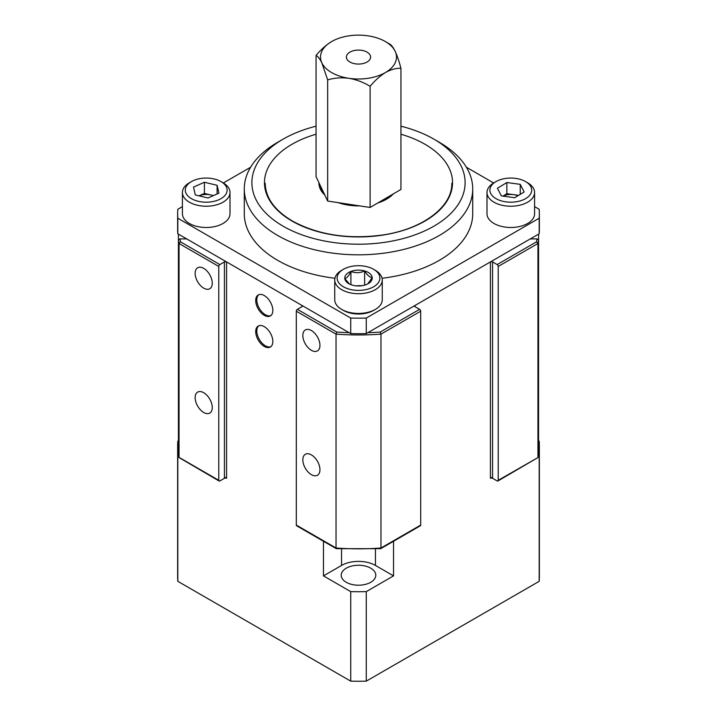 <?xml version="1.0" encoding="UTF-8"?>
<svg xmlns="http://www.w3.org/2000/svg" width="717" height="717" viewBox="0 0 717 717"><rect width="100%" height="100%" fill="white"/><g stroke="black" fill="none" stroke-linecap="round" stroke-linejoin="round"><path stroke-width="1.08" d="M367.005 52.099A12.108 6.991 0 0 0 353.831 50.62A12.108 6.991 0 0 0 346.392 57.073A12.108 6.991 0 0 0 349.995 62.047A12.108 6.991 0 0 0 363.169 63.526A12.108 6.991 0 0 0 370.608 57.073A12.108 6.991 0 0 0 367.005 52.099M368.108 35.85A37.992 21.94 180 0 1 385.208 41.469A37.992 21.94 180 0 1 385.37 41.559A37.992 21.94 180 0 1 395.139 51.266C397.182 55.738 399.118 61.411 400.946 68.276L400.946 189.44L370.115 207.464L327.66 201.056L316.054 176.624L316.054 55.469C320.884 49.634 326.029 45.028 331.469 41.658L331.63 41.559A37.992 21.94 180 0 1 368.108 35.85M400.946 68.276C396.125 68.097 390.98 69.495 385.531 72.489C380.091 75.868 374.946 80.465 370.115 86.3C363.501 82.303 356.43 79.632 348.892 78.296C341.435 77.355 334.355 77.884 327.66 79.892L327.66 201.056M327.66 79.892L321.861 62.881C319.818 58.776 317.882 56.302 316.054 55.469M370.115 86.3L370.115 207.464M331.63 41.559A37.992 21.94 180 0 0 331.469 41.658A37.992 21.94 180 0 0 321.861 62.881A37.992 21.94 180 0 0 348.892 78.296A37.992 21.94 180 0 0 385.531 72.489A37.992 21.94 180 0 0 395.139 51.266C393.077 47.125 391.141 44.66 389.34 43.854L385.37 41.559M283.116 226.187A106.6 61.545 0 0 0 433.884 226.187A106.6 61.545 0 0 0 433.884 139.143L439.261 142.253A114.218 65.946 180 0 1 472.718 188.876A114.218 65.946 180 0 1 402.21 249.803A114.218 65.946 180 0 1 277.739 235.508A114.218 65.946 180 0 1 244.282 188.876A114.218 65.946 180 0 1 277.739 142.253L283.116 139.143A106.6 61.545 0 0 0 283.116 226.187M244.282 188.876L244.282 213.747A114.218 65.946 0 0 0 277.739 260.379A114.218 65.946 0 0 0 334.929 278.268M382.071 278.268A114.218 65.946 0 0 0 472.718 213.747L472.718 188.876M534.586 206.613L539.175 209.265A180.845 104.413 180 0 1 539.345 213.747A180.845 104.413 180 0 1 539.175 218.237L366.27 318.061A180.845 104.413 0 0 1 350.73 318.061L177.825 218.237A180.845 104.413 180 0 1 177.655 213.747A180.845 104.413 180 0 1 177.825 209.265L182.414 206.613M466.391 167.24L493.637 182.969M223.363 182.969L250.609 167.24M539.175 218.237L539.175 233.778L366.27 333.602L366.27 318.061M350.73 318.061L350.73 333.602L177.825 233.778L177.825 218.237M539.345 213.747L539.345 229.288A180.845 104.413 180 0 1 539.175 233.778M366.27 333.602A180.845 104.413 180 0 1 350.73 333.602M177.825 233.778A180.845 104.413 180 0 1 177.655 229.288L177.655 213.747M439.261 142.253L433.884 139.143A106.6 61.545 0 0 0 400.946 126.201M316.054 126.201A106.6 61.545 0 0 0 283.116 139.143M393.355 193.877A39.596 22.863 180 0 1 386.499 199.201A39.596 22.863 180 0 1 377.698 203.028M359.665 205.887A39.596 22.863 180 0 1 343.362 204.157A39.596 22.863 180 0 1 338.11 202.633M385.952 199.514A38.073 21.985 0 0 0 392.1 194.612M320.562 186.106A38.073 21.985 0 0 0 324.254 193.886M324.81 195.042A39.596 22.863 180 0 1 318.913 182.638M264.277 326.656A12.108 6.991 -120 0 0 258.219 326.056A12.108 6.991 -120 0 0 256.363 335.753A12.108 6.991 -120 0 0 264.277 346.428A12.108 6.991 -120 0 0 270.327 347.028A12.108 6.991 -120 0 0 272.182 337.322A12.108 6.991 -120 0 0 264.277 326.656M258.783 325.787A12.108 6.991 -120 0 0 257.6 335.628A12.108 6.991 -120 0 0 265.353 345.8A12.108 6.991 -120 0 0 270.847 346.67M264.277 295.565A12.108 6.991 -120 0 0 258.219 294.965A12.108 6.991 -120 0 0 256.363 304.671A12.108 6.991 -120 0 0 264.277 315.337A12.108 6.991 -120 0 0 270.327 315.937A12.108 6.991 -120 0 0 272.182 306.24A12.108 6.991 -120 0 0 264.277 295.565M258.783 294.696A12.108 6.991 -120 0 0 257.6 304.537A12.108 6.991 -120 0 0 265.353 314.718A12.108 6.991 -120 0 0 270.847 315.588M311.384 330.537A12.108 6.991 -120 0 0 305.334 329.937A12.108 6.991 -120 0 0 303.479 339.643A12.108 6.991 -120 0 0 311.384 350.308A12.108 6.991 -120 0 0 317.443 350.909A12.108 6.991 -120 0 0 319.298 341.211A12.108 6.991 -120 0 0 311.384 330.537M203.7 268.364A12.108 6.991 -120 0 0 197.65 267.764A12.108 6.991 -120 0 0 195.795 277.47A12.108 6.991 -120 0 0 203.7 288.135A12.108 6.991 -120 0 0 209.758 288.736A12.108 6.991 -120 0 0 211.614 279.038A12.108 6.991 -120 0 0 203.7 268.364M203.7 392.71A12.108 6.991 -120 0 0 197.65 392.109A12.108 6.991 -120 0 0 195.795 401.816A12.108 6.991 -120 0 0 203.7 412.481A12.108 6.991 -120 0 0 209.758 413.082A12.108 6.991 -120 0 0 211.614 403.384A12.108 6.991 -120 0 0 203.7 392.71M311.384 454.883A12.108 6.991 -120 0 0 305.334 454.282A12.108 6.991 -120 0 0 303.479 463.989A12.108 6.991 -120 0 0 311.384 474.654A12.108 6.991 -120 0 0 317.443 475.254A12.108 6.991 -120 0 0 319.298 465.557A12.108 6.991 -120 0 0 311.384 454.883M178.425 454.022A180.845 104.413 0 0 0 179.053 457.383L178.425 454.022L178.425 240.15L179.949 238.904L186.707 238.904M219.859 264.573A1.524 0.878 120 0 0 218.775 266.437L218.775 480.309L179.053 457.383L179.053 243.502L180.505 241.853L219.859 264.573L224.43 261.929A1.524 0.878 180 0 1 226.581 261.929L226.581 478.293A1.524 0.878 0 0 0 224.43 478.293L224.43 261.929M301.965 305.451A1.524 0.878 180 0 1 302.413 306.069A1.524 0.878 180 0 1 301.965 306.697L301.965 305.451L226.581 261.929M336.237 548.648L296.623 525.776A1.524 0.878 -60 0 1 296.309 525.077L296.309 311.205A1.524 0.878 -60 0 1 297.385 309.341L301.965 306.697M296.309 525.077L336.031 548.012A180.845 104.413 0 0 0 380.969 548.012L380.261 548.415L380.969 548.012L380.969 334.14L380.261 332.061L419.615 309.341L415.035 306.697A1.524 0.878 180 0 1 414.587 306.069A1.524 0.878 180 0 1 415.035 305.451L415.035 306.697M497.903 481.008A1.524 0.878 -120 0 0 498.225 480.309L537.92 457.589L497.903 481.008A1.524 0.878 -120 0 1 497.141 480.937L492.57 478.293A1.524 0.878 0 0 0 490.419 478.293L490.419 261.929L415.035 305.451M490.419 261.929A1.524 0.878 180 0 1 492.57 261.929L492.57 478.293M498.225 480.309L498.225 266.437A1.524 0.878 -120 0 0 497.141 264.573L492.57 261.929M530.293 238.904L537.051 238.904L538.575 240.15L538.575 234.127M218.775 480.309A1.524 0.878 120 0 0 219.097 481.008A1.524 0.878 120 0 0 219.859 480.937L224.43 478.293M490.419 478.293L492.57 477.047M224.43 477.047L226.581 478.293M380.969 548.012L420.691 525.077L420.691 311.205L380.969 334.14A180.845 104.413 180 0 1 336.031 334.14L296.309 311.205M336.031 548.012L336.031 334.14L336.739 332.061A179.322 103.535 0 0 0 349.125 332.679M497.141 264.573L536.495 241.853L537.947 243.502A180.845 104.413 180 0 0 538.575 240.15L538.575 454.022A180.845 104.413 0 0 1 537.947 457.383L537.947 243.502L498.225 266.437M218.775 266.437L179.053 243.502A180.845 104.413 180 0 1 178.425 240.15L178.425 234.127M538.575 454.022L537.92 457.589M420.691 525.077A1.524 0.878 60 0 1 420.377 525.776L380.763 548.648M419.615 309.341A1.524 0.878 60 0 1 420.691 311.205M179.08 457.589L219.097 481.008M370.725 582.285A17.289 9.975 180 0 1 351.886 584.454A17.289 9.975 180 0 1 341.211 575.231A17.289 9.975 180 0 1 346.275 568.178A17.289 9.975 180 0 1 365.114 566.009A17.289 9.975 180 0 1 375.789 575.231A17.289 9.975 180 0 1 370.725 582.285M538.575 450.491L539.175 450.142L539.175 581.326L366.27 681.15L366.27 591.624A180.845 104.413 180 0 1 350.73 591.624L350.73 681.15L177.825 581.326L177.825 450.142A180.845 104.413 180 0 1 177.655 445.651A180.845 104.413 180 0 1 177.825 441.161L178.425 440.821M366.27 681.15A180.845 104.413 180 0 1 350.73 681.15M538.575 440.821L539.175 441.161A180.845 104.413 0 0 1 539.345 445.651A180.845 104.413 0 0 1 539.175 450.142M366.27 591.624L393.543 575.876L393.543 541.263M393.543 575.876L375.457 565.444A23.984 13.847 0 0 0 341.543 565.444L323.457 575.876L350.73 591.624M323.457 575.876L323.457 541.263M178.425 450.491L177.825 450.142M177.825 581.326A180.845 104.413 180 0 1 177.655 576.835L177.655 445.651M539.345 445.651L539.345 576.835A180.845 104.413 180 0 1 539.175 581.326M213.119 195.723A11.902 6.874 0 0 0 210.762 194.961L204.408 193.447L204.408 182.261L193.509 187.092L195.311 194.952L208.011 197.991L218.909 193.16L217.108 185.291L204.408 182.261M191.43 181.589L189.387 182.772A23.795 13.74 0 0 0 182.414 192.488L182.414 213.747A23.795 13.74 0 0 0 197.112 226.447A23.795 13.74 0 0 0 230.005 213.747L230.005 192.488A23.795 13.74 0 0 0 223.032 182.772L220.988 181.589A20.901 12.064 0 0 0 214.204 178.972A20.901 12.064 0 0 0 191.43 181.589A20.901 12.064 0 0 0 198.215 201.271A20.901 12.064 0 0 0 223.587 196.825A20.901 12.064 0 0 0 220.988 181.589M182.414 192.488A23.795 13.74 0 0 0 197.112 205.179A23.795 13.74 0 0 0 230.005 192.488M213.406 195.598L210.762 194.961A11.902 6.874 0 0 0 199.012 195.84L204.408 193.447M217.108 193.957L217.108 185.291M517.88 195.795A11.902 6.874 0 0 0 513.542 194.63L506.856 193.715L506.856 182.521L497.419 188.293L501.353 195.893L514.725 197.722L524.163 191.959L520.228 184.35L506.856 182.521M496.012 181.589L493.968 182.772A23.795 13.74 0 0 0 486.995 192.488L486.995 213.747A23.795 13.74 0 0 0 505.297 227.119A23.795 13.74 0 0 0 534.586 213.747L534.586 192.488A23.795 13.74 0 0 0 527.613 182.772L525.57 181.589A20.901 12.064 0 0 0 515.622 178.381A20.901 12.064 0 0 0 496.012 181.589A20.901 12.064 0 0 0 490.679 193.411A20.901 12.064 0 0 0 505.96 201.862A20.901 12.064 0 0 0 529.038 196.01A20.901 12.064 0 0 0 525.57 181.589M486.995 192.488A23.795 13.74 0 0 0 505.297 205.851A23.795 13.74 0 0 0 534.586 192.488M502.931 196.108L506.856 193.715M518.642 195.329L513.542 194.63A11.902 6.874 0 0 0 503.002 196.117M520.228 194.361L520.228 184.35M334.74 279.988L334.74 299.733A23.76 13.713 0 0 0 341.704 309.43A23.76 13.713 0 0 0 375.296 309.43A23.76 13.713 0 0 0 379.768 305.854A23.76 13.713 0 0 0 382.26 299.733L382.26 279.988A23.76 13.713 180 0 1 379.768 286.101A23.76 13.713 180 0 1 353.06 293.343A23.76 13.713 180 0 1 334.74 279.988A23.76 13.713 180 0 1 337.232 273.867A23.76 13.713 180 0 1 341.704 270.291L343.38 269.314A21.385 12.341 0 0 0 339.365 272.541A21.385 12.341 0 0 0 348.964 289.094A21.385 12.341 0 0 0 377.635 283.556A21.385 12.341 0 0 0 373.62 269.314A21.385 12.341 0 0 0 343.38 269.314M373.62 269.314L375.296 270.291A23.76 13.713 180 0 1 382.26 279.988M370.797 281.584A13.74 7.932 0 0 0 372.213 277.56A13.74 7.932 0 0 0 364.63 270.945A13.74 7.932 0 0 0 350.918 271.438A13.74 7.932 0 0 0 344.787 278.537A13.74 7.932 0 0 0 348.785 283.654A13.74 7.932 0 0 0 352.37 285.142A13.74 7.932 0 0 0 366.082 284.658A13.74 7.932 0 0 0 368.215 283.654A13.74 7.932 0 0 0 370.797 281.584M367.696 283.941L372.213 277.56C369.703 277.336 367.176 275.131 364.63 270.945C360.095 273.069 355.524 273.231 350.918 271.438C348.874 275.758 346.831 278.124 344.787 278.537L349.448 284.013M375.296 309.43L373.62 310.398A21.385 12.341 180 0 1 343.38 310.398L341.704 309.43M362.775 285.581L355.856 285.832M364.63 285.142L364.63 270.945M350.918 284.658L350.918 271.438M400.946 134.213A94.044 54.295 180 0 1 424.993 144.269A94.044 54.295 180 0 1 424.993 221.051A94.044 54.295 180 0 1 292.007 221.051A94.044 54.295 180 0 1 316.054 134.213M179.949 238.904A179.322 103.535 0 0 0 180.505 241.853M297.385 309.341L336.739 332.061M367.875 332.679A179.322 103.535 0 0 0 380.261 332.061M536.495 241.853A179.322 103.535 0 0 0 537.051 238.904M375.457 565.444L375.457 548.998M341.543 565.444L341.543 548.998M451.782 183.283C452.561 206.666 422.474 229.422 382.134 235.068C347.87 239.541 317.954 234.853 292.384 221.015C274.584 210.386 265.532 197.802 265.218 183.283M380.673 548.675L336.327 548.675"/></g></svg>

